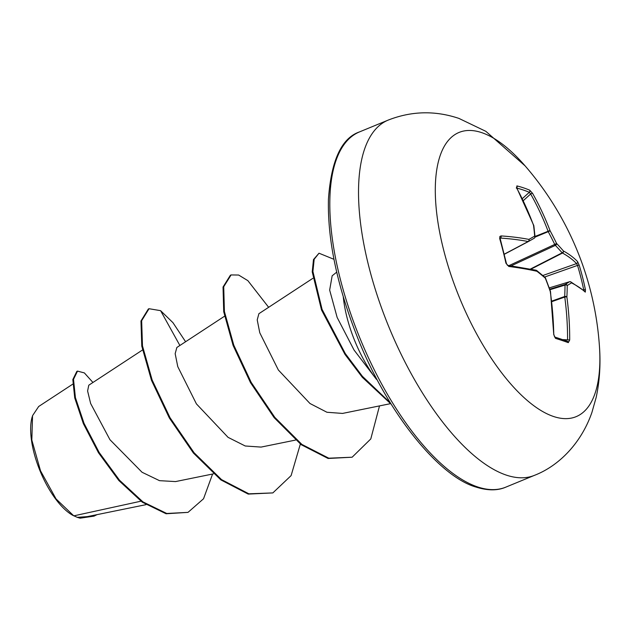 <?xml version="1.0" encoding="UTF-8"?>
<svg xmlns="http://www.w3.org/2000/svg" width="631" height="631" viewBox="0 0 631 631"><rect width="100%" height="100%" fill="white"/><g stroke="black" fill="none" stroke-linecap="round" stroke-linejoin="round"><path stroke-width="0.95" d="M554.665 336.978A1.633 1.365 107.4 0 1 555.477 338.35L553.766 334.675A307.202 252.684 -76.7 0 0 550.248 291.412A307.329 268.341 -118.6 0 0 545.31 278.161A307.329 176.002 -177.1 0 0 536.981 271.291A307.202 82.14 170.5 0 0 508.791 266.463L505.936 263.198A305.12 195.255 -88.8 0 0 499.72 238.652L499.862 236.483L501.069 235.923A307.202 103.949 -19 0 1 528.92 239.401A307.329 4.007 -28.2 0 0 534.67 236.136A307.329 197.093 -52.2 0 0 533.518 225.275A307.202 252.684 -76.7 0 0 516.655 188.022L516.899 185.893A305.12 133.244 -36.8 0 1 523.501 187.841A305.12 133.244 -36.8 0 1 529.701 190.183A1.633 1.42 112.9 0 1 529.322 192.297A303.503 132.534 143.2 0 0 523.154 189.97A303.503 132.534 143.2 0 0 516.852 188.093M583.249 289.921L583.707 289.834A1.633 0.489 -11.6 0 1 585.458 289.881L585.292 292.129A307.202 82.14 170.5 0 0 571.481 282.862A307.329 25.816 161 0 1 567.23 285.512A307.329 218.902 139.2 0 1 566.883 296.988A307.202 274.485 115.2 0 1 569.698 340.022L568.279 342.641A305.12 38.168 -173.8 0 0 562.126 340.503A305.12 38.168 -173.8 0 0 555.477 338.35M553.513 416.484A153.672 62.564 -112.4 0 1 443.569 249.718A153.672 62.564 -112.4 0 1 481.69 132.628A153.672 62.564 -112.4 0 1 525.079 165.85L525.079 165.85A307.344 307.344 0 0 1 599.45 346.482L599.45 346.482A153.672 62.564 -112.4 0 1 553.513 416.484M529.701 190.183L532.588 193.37A307.202 274.485 115.2 0 1 550.145 230.859A307.329 290.15 58.3 0 1 556.597 243.487A307.329 197.811 -7.9 0 1 563.412 250.98A307.202 103.949 -19 0 1 577.562 261.589L579.242 265.335A305.12 290.331 156.7 0 1 582.634 277.53A305.12 290.331 156.7 0 1 585.458 289.881M32.26 416.634A59.661 24.286 67.6 0 0 40.139 471.136A59.661 24.286 67.6 0 0 72.92 515.393L77.266 517.341L85.982 516.884M38.594 406.616L32.544 415.687L31.826 440.044L40.526 470.829L56.072 498.955L73.788 515.858L140.918 501.195M332.151 275.857L329.658 290.079L337.151 317.456L354.046 350.031L376.494 379.42A77.014 31.353 -112.4 0 1 343.28 296.901M142.503 349.992L88.774 385.21L87.599 390.991L90.635 403.501L109.96 439.72L142.046 472.256L159.509 480.664L175.544 481.579L213.444 473.857M224.541 316.218L176.854 347.476L175.166 353.66L177.768 366.627L196.415 403.887L228.067 437.354L245.23 445.991L261.084 447.087L295.482 440.083M258.891 313.717L257.219 319.893L259.775 332.789L278.374 370.018L309.979 403.501L326.953 412.264L342.546 413.423L390.439 403.674M179.882 345.488L160.589 310.665L172.933 322.646L185.593 341.742M212.592 474.031L203.537 498.766L188.022 512.372L166.758 513.476L142.953 501.897L119.511 480.223L99.154 452.459L84.033 423.346L75.412 397.633L73.511 379.318L77.518 371.107L84.365 372.913L92.946 382.473M97.079 514.628L94.035 516.134L77.266 517.341M188.022 512.372L166.079 513.76L142.275 502.173L118.825 480.499L98.475 452.735L83.355 423.63L74.734 397.916L72.825 379.594L76.832 371.383L77.518 371.107M94.035 516.134L80.098 518.185L77.432 517.404M160.589 310.665L149.034 308.717L141.652 320.706L142.472 345.859L152.15 380.02L170.007 417.667L194.088 452.75L221.52 479.599L248.898 493.821L272.844 492.914L291.112 475.6L300.348 444.058M268.648 307.305L247.873 280.661L238.636 275.029L231.072 274.942L223.721 286.734L224.399 311.469L233.77 345.125L251.185 382.378L274.808 417.359L301.87 444.413L328.798 458.193L352.13 457.215L370.791 438.931L379.507 405.899M333.965 259.309L319.01 253.212L314.175 259.254L312.913 271.48L322.062 309.356L345.307 353.605L362.415 376.328L390.423 402.957M149.034 308.717L148.348 309.001L140.965 320.99L141.786 346.143L151.472 380.296L169.321 417.943L193.401 453.026L220.834 479.883L248.212 494.097L272.844 492.914M231.072 274.942L230.394 275.219L223.035 287.018L223.721 311.746L233.084 345.409L250.499 382.662L274.122 417.635L301.184 444.689L328.112 458.477L352.13 457.215M319.01 253.212L313.481 259.57L312.235 271.89L321.518 309.995L344.983 354.409L362.328 377.314L391.212 404.226M562.742 339.612L567.569 339.857A305.578 273.026 -64.8 0 0 564.761 297.051A1.633 0.544 -109.6 0 1 564.674 296.499A305.704 217.742 -40.8 0 0 565.021 285.078A1.633 0.599 -107.1 0 1 565.242 284.407A305.704 25.682 -19 0 0 569.47 281.773A1.633 0.678 -106.8 0 1 569.525 281.749A1.633 0.678 -106.8 0 1 569.612 281.734M583.707 289.834A303.503 288.785 -23.3 0 0 580.891 277.545A303.503 288.785 -23.3 0 0 577.523 265.414L576.553 263.6A1.633 1.514 -43.5 0 0 577.562 261.589M542.826 275.51L576.553 263.6A305.578 103.397 161 0 0 562.473 253.047A1.633 0.592 -117.1 0 1 562.142 252.834A1.633 1.152 -40.6 0 0 563.412 250.98A1.633 1.467 -61.2 0 1 562.473 253.047L531.01 269.137M530.474 269.027L562.142 252.834A305.704 196.762 172.1 0 0 555.367 245.38A1.633 0.536 -114.8 0 1 554.736 244.426L556.597 243.487A1.633 1.128 -44 0 1 555.367 245.38L511.22 265.825M509.13 265.541L554.736 244.426A305.704 288.612 -121.7 0 0 548.323 231.861A1.633 0.528 -111.6 0 1 548.118 231.269A1.633 0.552 -20.9 0 1 550.145 230.859L534.993 237.146M534.993 236.467L548.118 231.269A305.578 273.026 -64.8 0 0 530.655 193.977L529.322 192.297L522.294 198.678M504.248 254.175L528.163 241.531A1.633 1.325 100.9 0 0 528.92 239.401A1.633 1.428 60.5 0 1 528.431 241.523A1.633 0.639 -117.9 0 1 528.423 241.523A1.633 0.639 -117.9 0 1 528.163 241.531A305.578 103.397 161 0 0 500.462 238.068L500.107 238.352M553.766 334.675L550.5 291.577A1.633 1.633 0 0 0 550.421 291.27L545.484 278.026A1.633 1.633 0 0 0 545.034 277.395L536.697 270.518A1.633 1.041 -51.8 0 0 536.453 270.391M554.01 334.816L554.57 336.946L567.372 341.237A1.633 1.436 109.9 0 1 568.279 342.641M567.569 339.857L569.698 340.022M545.034 277.395A1.633 1.081 -49.1 0 1 545.31 278.161L545.484 278.026M551.802 301.665L564.761 297.051A1.633 0.426 -7.7 0 1 566.883 296.988A1.633 0.946 3.2 0 0 564.674 296.499L551.739 301.105M536.042 270.21A1.633 1.309 -77.4 0 1 536.981 271.291A1.633 1.041 -51.8 0 0 536.697 270.518A1.633 1.633 0 0 0 536.042 270.21L507.852 265.375C507.434 264.602 508.073 266.771 506.393 263.403L500.06 238.155M549.885 289.747L565.021 285.078A1.633 0.97 0.3 0 1 567.23 285.512A1.633 1.514 58.9 0 0 565.242 284.407L549.688 289.203M508.791 266.463A1.633 1.175 -82.8 0 0 507.852 265.375M569.47 281.773A1.633 1.538 57.1 0 1 571.481 282.862A1.633 1.475 116.9 0 0 570.74 281.852A1.633 1.633 0 0 0 569.525 281.749L549.222 287.894L569.47 281.773M505.936 263.198A1.633 0.442 -12.5 0 1 506.393 263.403M570.045 281.71A1.633 1.475 116.9 0 1 570.74 281.852L584.842 291.333A1.633 1.538 132.8 0 1 585.292 292.129M499.72 238.652A1.633 0.544 -16 0 1 500.194 238.881M501.069 235.923A1.633 1.199 93.9 0 1 500.462 238.068M544.616 277.033L577.523 265.414A1.633 0.497 -16.8 0 1 579.242 265.335M528.415 241.531L504.279 254.293L528.423 241.523A1.633 1.633 0 0 0 528.47 241.499L534.197 238.242A1.633 1.459 60.3 0 1 534.157 238.266A305.704 3.983 151.8 0 1 528.502 241.484M533.858 225.819A1.633 1.633 0 0 0 533.763 225.464A1.633 0.584 -20.4 0 0 533.518 225.275A1.633 1.057 -7.5 0 1 533.858 225.819L535.017 236.696A1.633 1.025 -4.7 0 0 534.67 236.136A1.633 1.459 60.3 0 1 534.197 238.242A1.633 1.633 0 0 0 535.017 236.696A1.633 1.025 -4.7 0 1 534.883 237.161M516.655 188.022A1.633 0.678 -28.4 0 1 516.907 188.196L533.763 225.464A1.633 0.584 -20.4 0 1 533.779 225.575M516.907 188.196L516.6 187.415L516.292 188.07M516.899 185.893A1.633 1.388 104.5 0 1 516.734 187.857M523.265 200.682L530.655 193.977A1.633 0.615 -29.4 0 1 532.588 193.37M505.825 487.14C497.559 490.768 487.542 490.721 475.782 487.006C438.75 476.342 386.543 412.067 356.807 335.653C336.962 284.975 327.505 239.52 328.435 199.286C331.149 160.511 341.529 138.047 359.552 131.887A192.092 78.205 67.6 0 0 349.061 308.867A192.092 78.205 67.6 0 0 477.58 486.919A192.092 78.205 67.6 0 0 505.825 487.14L534.536 475.317A192.092 78.205 -112.4 0 1 506.291 475.104A192.092 78.205 -112.4 0 1 377.772 297.051A192.092 78.205 -112.4 0 1 388.262 120.071C411.578 110.969 435.122 110.417 458.911 118.407L485.87 131.343L525.079 165.85M359.552 131.887L388.262 120.071M85.982 516.892L145.95 504.674M258.884 313.702L312.834 278.342M72.723 384.176L38.562 406.569M332.127 275.834L336.709 272.142M599.45 346.482C600.744 364.19 599.647 381.179 596.169 397.435L591.925 412.414C580.985 443.924 558.214 466.175 534.536 475.317"/></g></svg>
